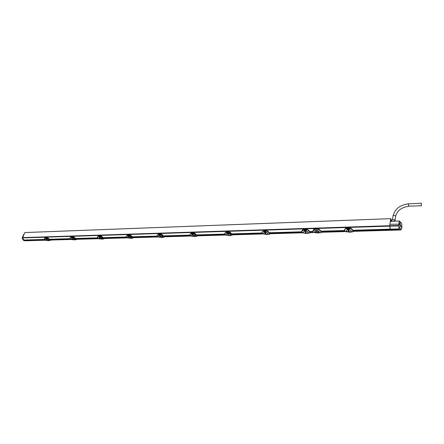 <?xml version="1.0" encoding="UTF-8"?>
<svg xmlns="http://www.w3.org/2000/svg" width="444" height="444" viewBox="0 0 444 444"><rect width="100%" height="100%" fill="white"/><g stroke="black" fill="none" stroke-linecap="round" stroke-linejoin="round"><path stroke-width="0.67" d="M390.853 221.306L391.053 220.008L391.303 220.518L391.38 219.985L390.737 218.653L24.853 232.556L22.561 237.912L24.065 240.509L25.147 240.792L45.282 240.215M390.737 218.653L389.649 226.129L390.237 229.16L391.225 230.253M313.142 232.09L310.017 232.179M302.031 232.412L269.736 233.355M262.232 233.572L232.112 234.449M225.053 234.654L196.786 235.364L197.119 236.136L196.476 235.331C195.887 234.388 194.816 233.649 193.273 233.111L193.384 234.127L191.769 234.177L191.553 233.86M190.237 235.67L163.858 236.441M157.57 236.624L132.812 237.34L133.133 237.995L132.356 237.213C131.729 236.325 130.725 235.625 129.348 235.12L129.487 236.075L127.85 235.825M126.856 237.518L103.58 238.195M97.93 238.361L76.002 239L76.418 239.621L75.519 238.872C74.864 238.04 73.92 237.385 72.683 236.902L72.844 237.806L71.578 237.845L71.207 237.318L72.6 237.218L72.86 237.829L71.395 237.64M70.635 239.155L49.944 239.754L50.411 240.365L46.698 237.723L46.87 238.595L45.477 238.4M44.838 239.904L24.065 240.509M390.57 229.837L353.263 230.924M344.727 231.169L321.334 231.851L321.445 232.201M344.522 230.519L320.907 231.185C320.013 229.82 318.859 229.004 317.438 228.732L317.338 229.226C318.975 229.576 320.185 230.419 320.962 231.768L321.334 231.851M390.237 229.16L352.88 230.269L353.352 231.296M44.456 239.421L23.488 240.043M70.257 238.656L49.378 239.277L49.983 239.821M97.563 237.845L75.441 238.5M126.507 236.985L103.03 237.684M157.237 236.075L132.279 236.813M189.921 235.104L163.342 235.892L164.13 237.096L163.425 236.302C162.809 235.387 161.777 234.671 160.323 234.149L160.445 235.131L158.713 234.876M224.758 234.071L196.392 234.915L196.786 235.37L196.376 234.926M261.966 232.967L231.635 233.866L232.284 235.109L231.718 234.304C231.152 233.322 230.048 232.556 228.405 232.007L228.494 233.061L226.773 233.111L226.557 232.778M301.787 231.785L269.286 232.75M312.931 231.457L309.601 231.557M317.338 229.226L315.079 229.298L312.953 231.146L313.286 232.312L316.061 232.867M313.003 230.919L313.026 230.769C313.392 229.587 314.113 228.932 315.179 228.804L317.438 228.732M316.772 232.811L317.11 232.789M319.119 232.784L320.901 232.734L321.362 232.551L321.162 232.084M319.225 232.723C319.985 231.94 319.036 231.085 316.383 230.17C314.463 230.847 314.158 231.657 315.462 232.612M321.251 231.696L320.934 231.219M353.274 230.974L353.313 231.513L352.969 230.752C352.508 229.659 351.282 228.81 349.289 228.205L346.847 228.283L346.914 227.955L349.295 227.877C350.81 228.133 352.003 228.926 352.869 230.269L352.875 230.281M344.583 230.031L344.594 229.953C344.966 228.765 345.737 228.099 346.914 227.955L349.311 227.85L349.3 229.376L347.18 229.437L346.958 229.054M352.841 230.231L352.863 230.83C352.136 229.504 350.949 228.654 349.3 228.283L349.311 229.404L347.191 229.47L346.875 228.838M353.169 231.701L352.73 231.829M385.342 229.309L385.681 229.975M350.888 231.862L352.63 231.829L352.863 230.83M351.198 231.957L348.662 231.996M346.781 228.36L346.842 228.638L346.781 228.36C345.138 228.838 344.45 229.737 344.722 231.069L347.358 231.979M346.67 231.496L346.37 231.196C346.259 230.147 346.864 229.792 348.185 230.12M349.04 231.862L348.512 231.668L348.196 230.397L348.179 230.075L348.69 230.109C349.694 229.703 350.594 230.014 351.387 231.052L351.359 231.59L349.267 231.879L348.69 230.109L349.04 231.651L349.755 231.779M346.792 228.377L346.925 228.754L349.206 228.61L349.384 228.899M346.786 228.283C345.488 228.593 344.744 229.232 344.544 230.186L344.722 231.069M344.683 231.063L344.538 230.22M350.771 231.912L351.054 232.168M348.956 232.229L351.165 232.101M346.942 228.471L349.234 228.466L349.311 229.404M347.191 229.47L346.853 228.738M347.735 231.84L349.04 231.651L349.339 231.907L348.867 231.923M348.673 230.064L348.185 230.114M385.403 229.209L387.867 229.57L387.529 229.243M387.867 229.914L387.867 229.576M318.276 232.773C318.897 232.417 318.687 232.084 317.638 231.774L315.834 231.829L317.638 231.774L318.276 232.773L317.51 233.011L319.297 232.678C319.541 231.785 318.576 231.019 316.4 230.381C314.868 230.808 314.463 231.496 315.19 232.44L317.715 233.128M317.51 233.011L316.478 232.823L315.834 231.829C315.218 232.184 315.434 232.517 316.478 232.823L317.405 233.011M309.557 231.518L310.151 232.589L313.47 232.501M310.029 232.223L310.106 232.811L309.69 232.018C309.191 230.969 308.003 230.147 306.138 229.559L306.182 230.691L304.207 230.752L303.985 230.386M301.859 231.163L303.946 229.315L306.16 229.248C307.564 229.493 308.708 230.264 309.585 231.557L309.59 231.568M309.984 232.95L309.568 233.056L309.585 232.095C308.83 230.819 307.681 229.998 306.149 229.637L305.933 229.753M307.786 229.787L308.236 230.12M301.837 231.246L301.876 231.08C302.059 230.109 302.758 229.509 303.962 229.293L303.863 229.97M306.205 229.265L306.177 229.221C307.52 229.376 308.652 230.142 309.579 231.529L309.585 232.095M306.144 229.648L306.194 230.719L304.218 230.78L303.924 230.247M303.857 229.931L303.807 229.709C302.27 230.164 301.676 231.035 302.009 232.317L304.501 233.2M307.836 233.078L309.568 233.056M303.618 232.517L303.563 232.44C303.385 231.429 303.918 231.085 305.172 231.407L305.644 231.396C306.554 231.002 307.415 231.307 308.23 232.306L308.253 232.845L306.255 233.089L305.644 231.396M303.985 229.315L306.177 229.221L306.088 229.565L303.807 229.709L303.929 230.086L306.055 229.953L306.194 230.719M303.813 229.637L301.82 231.318L302.009 232.317M301.987 232.312L301.798 231.424M262.038 232.234L263.908 230.586L265.973 230.519L269.319 232.811M269.236 232.712L269.913 233.783M269.758 234.11L269.369 233.2C268.836 232.184 267.693 231.396 265.945 230.825L266.012 231.912L264.169 231.973L263.947 231.624M269.608 233.194L269.919 233.766L269.441 234.193L269.269 233.272C268.487 232.04 267.382 231.246 265.95 230.897L265.745 231.013M266.966 230.741L268.82 232.218M266.017 230.519L265.995 230.497C267.238 230.647 268.326 231.391 269.258 232.723L269.269 233.272M265.945 230.825L266.023 231.94L264.18 232.001L263.903 231.54M263.814 231.152L263.769 230.969C262.332 231.407 261.81 232.24 262.204 233.477L264.557 234.332L262.193 233.477M267.721 234.216L269.441 234.193M263.664 233.6L263.653 233.583C263.436 232.623 263.919 232.295 265.101 232.606L265.54 232.595C266.361 232.218 267.188 232.512 268.021 233.472L268.087 234.01L266.167 234.221L265.54 232.595L266.245 234.254M263.769 230.969L263.869 231.335L265.856 231.202L266.023 231.94M263.775 230.897L261.993 232.379L262.204 233.477M229.198 231.851L232.184 234.576M228.494 231.713L228.471 231.685C229.62 231.835 230.669 232.556 231.607 233.844L231.862 234.671L228.216 232.184M232.345 234.876L232.151 234.537M224.836 233.244L226.518 231.774L228.449 231.713L231.618 233.877M228.405 232.09L228.51 233.083L226.784 233.139L226.523 232.739M226.412 232.301L226.373 232.14C225.025 232.562 224.575 233.372 225.014 234.565L225.036 234.593M226.373 232.14L224.792 233.378L224.969 234.543L227.239 235.392L225.202 234.798M228.66 235.392L230.736 235.559L229.015 235.609M230.242 235.281L231.951 235.259L231.862 234.671M226.396 234.682L226.34 234.604C226.151 233.711 226.595 233.416 227.672 233.722L228.088 233.716C228.832 233.355 229.626 233.638 230.469 234.565L230.58 235.092L228.721 235.276L228.088 233.716L228.799 235.309M226.379 232.073L226.412 232.373M224.786 233.394L225.258 234.859M193.928 232.922L196.936 235.564M193.118 233.516L192.074 233.561M189.999 234.193L191.514 232.884L193.323 232.828L196.37 234.893M195.16 236.275L196.853 236.252L196.637 235.686L193.084 233.283M193.273 233.111L193.395 234.155L191.78 234.204L191.419 233.583M191.403 233.383L191.364 233.239C190.104 233.649 189.71 234.426 190.193 235.581L192.291 236.38L190.398 235.814M191.503 235.697L191.403 235.564C191.242 234.732 191.647 234.471 192.635 234.771L195.316 235.586L195.471 236.108L193.656 236.258L193.023 234.765M191.375 233.172L189.949 234.327L190.126 235.487M163.747 236.325L164.208 236.868M160.878 233.944L163.314 235.869L163.597 236.646L160.14 234.315M157.309 235.098L158.674 233.927L160.378 233.871L163.325 235.892M160.428 233.871L160.401 233.849C161.4 233.994 162.371 234.665 163.309 235.869L163.309 235.897M160.317 234.227L160.456 235.159L158.702 234.893M158.564 234.393L158.53 234.271C157.343 234.665 157.004 235.42 157.52 236.535L159.496 237.307L157.737 236.769M160.978 237.301L161.388 237.507M162.249 237.213L163.925 237.19L163.597 236.646M158.758 236.646L158.625 236.463C158.48 235.697 158.863 235.459 159.768 235.753L162.343 236.547L162.543 237.057L160.761 237.179L160.134 235.747M158.53 234.271L158.586 234.604L160.234 234.488L160.456 235.159M158.536 234.204L157.259 235.226L157.392 236.363M129.837 234.909L132.8 237.346M126.573 235.958L127.817 234.904L129.415 234.854L132.85 237.418M129.465 234.854L129.437 234.832C130.375 234.97 131.313 235.625 132.245 236.791L132.856 237.423M132.861 237.401L133.167 237.701M126.54 236.036L127.661 235.242C126.546 235.62 126.257 236.352 126.801 237.435L128.66 238.173L127.034 237.662M131.313 238.089L132.972 238.067L129.176 235.287M129.348 235.198L129.504 236.103L127.855 235.864M127.983 237.546L127.811 237.312C127.689 236.602 128.044 236.391 128.871 236.674L131.352 237.446L131.591 237.951L129.837 238.045L129.221 236.674M127.672 235.248L127.711 235.564L129.265 235.453L129.504 236.103M127.661 235.242L129.309 235.126L129.437 234.832L127.866 234.904M127.672 235.176L126.523 236.075L126.623 237.185M100.622 235.825L103.108 238.067C102.464 237.207 101.493 236.53 100.189 236.042L100.338 236.968L98.995 237.007L98.635 236.463L100.105 236.358L100.355 236.991L98.801 236.78M97.625 236.774L98.751 235.825L100.255 235.781L103.974 238.55L127.284 237.856M100.311 235.781L100.283 235.758C101.16 235.892 102.065 236.53 102.997 237.657L103.624 238.273M97.586 236.857L98.601 236.153C97.541 236.519 97.297 237.229 97.869 238.278L99.611 238.989L98.107 238.506M102.42 238.911L103.818 238.894L100.017 236.197M102.83 238.928L101.36 239.105M100.189 236.114L100.355 236.991M99.195 238.711L98.784 238.112L100.089 237.507L102.17 238.295L102.442 238.789L100.705 238.855L100.111 237.546M98.801 235.825L100.283 235.758L98.646 236.241M98.635 236.208L100.15 236.247L100.316 236.585M98.607 236.091L97.569 236.891L97.641 237.956M73.077 236.685L76.018 239.022M70.307 237.551L71.334 236.696L72.755 236.652L76.451 239.344M72.81 236.652L72.783 236.63C73.604 236.763 74.481 237.379 75.408 238.478L75.436 238.5M75.413 238.478L75.441 238.933L72.516 237.057M70.269 237.629L71.362 236.674L71.223 237.146M71.212 237.102L71.184 237.013C70.18 237.368 69.974 238.056 70.568 239.077L72.206 239.76L70.818 239.299M74.703 239.699L76.312 239.677L75.441 238.933M72.683 236.974L72.86 237.829M71.845 239.521L71.406 238.872L72.627 238.328L74.642 239.094L74.947 239.577L73.227 239.621L72.65 238.367M71.39 236.696L72.783 236.63L71.168 237.224L72.644 237.107L72.816 237.44M71.19 236.952L70.257 237.662L70.302 238.694M49.55 239.421L49.667 239.943L46.537 237.873M47.058 237.507L49.345 239.249L49.378 239.693M46.831 237.473L46.803 237.451C47.575 237.59 48.424 238.184 49.345 239.249L49.994 239.832M49.994 239.804L50.45 240.087M44.494 238.289L45.427 237.518L46.775 237.473L49.367 239.277M46.698 237.723L46.881 238.617L45.499 238.456M45.282 237.834L45.277 237.823C44.328 238.173 44.161 238.839 44.772 239.832L46.298 240.482L45.027 240.049M48.735 240.437L50.322 240.415L49.667 239.943M45.998 240.287L45.532 239.594L46.681 239.105L48.968 240.326L47.258 240.343L46.703 239.138M45.277 237.823L45.294 238.123L46.614 238.023L46.881 238.617M45.282 237.768L44.439 238.4L44.456 239.383M49.734 240.432L49.434 240.443M49.678 240.47L48.119 240.609M49.317 240.576L48.357 240.692M46.664 237.723L45.316 237.768L46.664 237.723M45.327 237.906L46.831 238.239M45.682 238.656L45.421 238.317M47.436 240.487L46.886 240.304L46.404 239.144L47.558 240.398M47.33 240.387L46.886 240.304M75.669 239.693L75.375 239.704M75.252 239.843L73.926 239.849M73.909 239.849L75.608 239.727M71.589 237.867L71.329 237.518M73.449 239.743L72.81 239.56L72.355 238.583L72.633 238.356L73.299 239.666M103.086 238.916L101.587 239.194M102.792 238.972L103.108 238.916M102.703 239.066L103.002 239.061M99.012 237.029L98.751 236.663M100.899 238.955L100.244 238.772L99.778 237.546L101.01 238.872M100.777 238.9L100.244 238.772M132.057 238.311L131.535 238.095L131.924 238.101M132.173 238.089L130.22 238.206M131.79 238.245L132.068 238.289M130.603 238.373L131.885 238.151M127.739 235.331L129.309 235.337L129.476 235.686M128.077 236.147L127.7 235.448M129.987 238.123L129.326 237.94L128.871 236.674L130.142 238.04M129.909 238.084L129.326 237.94M162.926 237.451L162.41 237.207L162.815 237.224M162.998 237.301L161.333 237.501L162.954 237.418M160.278 234.149L158.58 234.204L158.702 233.899L160.401 233.849L160.278 234.149M158.613 234.365L160.278 234.365L160.445 234.732M158.941 235.203L158.575 234.482M160.745 237.279L160.206 237.057L159.768 235.753L160.123 235.742L160.584 237.046L161.078 237.163M160.833 237.218L160.206 237.057M195.76 236.53L195.288 236.28L195.671 236.286M195.898 236.28L193.684 236.33M194.133 236.585L195.632 236.341M193.229 233.111L191.419 233.172L191.536 232.861L193.345 232.8L193.229 233.111M191.464 233.333L193.19 233.461L193.395 234.155M191.78 234.204L191.431 233.461L193.229 233.339L193.395 233.716M191.575 233.866L191.408 233.361M193.806 236.33L193.062 236.119L192.635 234.771L193.012 234.754L193.462 236.108L193.989 236.219M192.452 236.264L193.734 236.297M228.36 232.007L226.429 232.068L226.54 231.746L228.471 231.685L228.36 232.007M226.479 232.24L228.321 232.367L228.51 233.083M226.784 233.139L226.451 232.367L228.36 232.24L228.521 232.628M226.59 232.784L226.423 232.229M228.849 235.331L228.077 235.115L227.672 233.772L228.066 233.672M268.137 234.499L267.721 234.227L268.098 234.232M268.237 234.315L266.095 234.449L265.484 234.044L265.112 232.861L265.523 232.551M266.289 234.554L268.048 234.288M265.895 230.83L263.825 230.891L263.93 230.564L265.995 230.497L265.895 230.83M263.891 231.069L265.895 231.069L266.056 231.468M264.18 232.001L263.83 231.33M265.945 234.027L266.555 234.155M307.809 233.094L308.136 233.094M308.258 233.178L305.988 233.322M307.781 233.106L308.219 233.316M306.055 233.372L307.958 233.267M303.946 229.814L306.088 229.814L306.243 230.231M304.218 230.78L303.874 230.081M306.121 233.083L305.533 232.895L305.172 231.402L305.633 231.385L306.021 232.884L306.687 233.011M304.806 233.061L306.327 233.122M391.303 220.518L390.975 220.529M399.778 221.861L399.323 221.001L390.587 221.417M390.337 221.6L389.671 226.185L390.598 229.837L391.203 230.258L400.022 230.003M398.745 224.609L399.944 224.142L399.961 227.789L398.762 227.433L398.745 224.609L398.762 227.433M389.876 224.303L399.944 224.142M390.265 229.16L399.128 228.899L399.594 229.764L400.982 229.931L401.898 228.055L399.972 223.965L400.788 222.072L399.656 221.834L398.917 223.415L399.994 223.793M399.961 227.789L399.012 228.549L399.128 228.899M399.989 227.922L400.932 229.909M401.898 228.055L401.781 224.192L400.788 222.072M399.195 221.284L398.917 223.415M391.658 221.273L391.813 220.368C392.224 219.602 393.195 219.43 394.733 219.858L394.722 219.947M394.461 221.173L394.733 219.858M390.598 229.837L399.45 229.576M400.982 229.931L400.105 229.992M399.012 228.549L399.594 229.764M23.637 240.415L24.037 240.493L23.149 240.015L22.261 237.89L23.987 234.438M22.267 237.712L22.577 237.59L23.499 240.06M22.577 237.59L24.02 234.432M24.398 240.67L24.037 240.493M23.604 234.687L23.982 234.449M421.345 205.528L421.417 203.202L421.345 205.528M389.649 226.129L22.561 237.912M315.079 229.298L315.179 228.804M321.051 231.374L320.962 231.768M346.947 227.955L346.931 227.927C345.637 228.149 344.866 228.799 344.611 229.87M349.328 227.877L349.311 227.85C350.766 228.016 351.953 228.81 352.863 230.247M353.169 230.752L352.991 230.447M348.196 230.397L348.701 230.381M348.185 230.175L348.684 230.159M316.383 230.17L316.6 231.585M309.906 232.018L309.795 232.412M309.712 231.724L310.051 232.245M302.225 232.634L304.445 233.2M269.397 232.911L269.497 233.577M263.952 230.586L262.071 232.09M262.432 233.783L261.993 232.379M231.624 234.371L231.79 234.066M226.562 231.774L224.808 233.322M196.637 235.686L196.786 235.37M196.387 235.403L196.553 235.104M191.558 232.884L189.965 234.277M193.373 232.828L193.345 232.8C194.417 232.95 195.427 233.644 196.365 234.887M190.448 235.869L189.943 234.343M163.337 236.369L163.503 236.08M158.724 233.921L157.276 235.181M157.781 236.813L157.254 235.248M132.545 237.54L132.695 237.246M132.273 237.274L132.445 236.996M127.073 237.701L126.512 236.103M103.308 238.389L103.452 238.101M98.146 238.539L97.569 236.891M75.724 239.188L75.874 238.905M70.857 239.327L70.252 237.679M45.482 237.518L44.439 238.4M45.06 240.076L44.433 238.417M49.045 240.437L48.712 240.448M46.426 239.355L46.709 239.344M46.409 239.183L46.692 239.177M74.992 239.699L74.681 239.71M72.81 239.56L73.127 239.549M72.355 238.583L72.655 238.572M72.339 238.411L72.638 238.4M99.8 237.768L100.116 237.756M99.783 237.59L100.1 237.584M128.888 236.907L129.232 236.896M128.877 236.724L129.21 236.713M159.785 235.986L160.145 235.975M159.768 235.797L160.123 235.792M192.652 235.015L193.035 235.004M192.635 234.821L193.012 234.809M226.629 232.945L226.429 232.49M228.077 235.115L228.505 235.104M227.689 233.971L228.094 233.96M227.672 233.772L228.077 233.76M265.484 234.044L265.939 234.032M265.112 232.861L265.551 232.85M265.101 232.656L265.534 232.639M305.189 231.674L305.661 231.657M305.172 231.457L305.639 231.446M389.666 225.713L22.6 237.612M398.607 225.474L389.682 225.763M398.59 225.896L389.671 226.185M394.622 220.829L394.783 219.913M22.256 237.867L22.539 237.879M23.071 239.927L23.46 240.021M23.693 240.476L23.088 239.988L22.2 237.884L23.626 234.537L24.004 234.426M23.11 240.004L24.081 240.526M421.528 205.744L408.419 206.138L408.508 203.835L421.417 203.202M408.624 206.349C401.481 207.293 397.158 210.611 395.66 216.3L395.621 216.089C394.627 215.301 393.773 215.268 393.057 215.978C394.916 208.924 400.066 204.878 408.508 203.835M50.422 240.065L71.073 239.471M76.446 239.316L98.363 238.689M133.183 237.684L157.986 236.974M164.191 236.796L190.643 236.03M197.18 235.842L225.441 235.031M232.351 234.832L262.604 233.96M269.919 233.749L302.381 232.817M321.428 232.268L345.055 231.59M353.341 231.352L391.142 230.264M312.964 231.069L313.026 230.769M321.362 232.551L321.45 232.179M347.125 231.99L344.849 231.368M346.453 231.313L348.856 231.923M196.925 235.525L197.186 235.908M163.309 235.869L163.897 236.48M158.575 234.343L158.813 235.059M132.85 237.385L133.211 237.768M127.706 235.303L127.955 236.014M103.613 238.234L104.029 238.611M75.608 238.639L76.507 239.405M71.218 237.063L71.49 237.762M49.983 239.788L50.499 240.154M47.53 240.493L46.026 240.309M71.878 239.549L73.354 239.749M98.629 236.258L98.901 236.918M99.228 238.739L100.871 238.972M130.186 238.195L130.547 238.373M128.211 237.879L129.925 238.145M127.811 237.312L128.172 237.84M158.974 236.957L160.772 237.268M158.625 236.463L158.93 236.907M191.691 235.964L193.59 236.336M191.403 235.564L191.636 235.903M226.545 234.893L228.571 235.342M263.758 233.727L265.934 234.282M265.912 234.282L266.278 234.271M303.596 232.49C303.94 233.211 304.717 233.433 305.933 233.144M305.927 233.144L306.349 233.133M399.317 221.001L390.481 221.317M393.057 215.978L392.49 219.747M395.66 216.3L394.938 221.156"/></g></svg>

